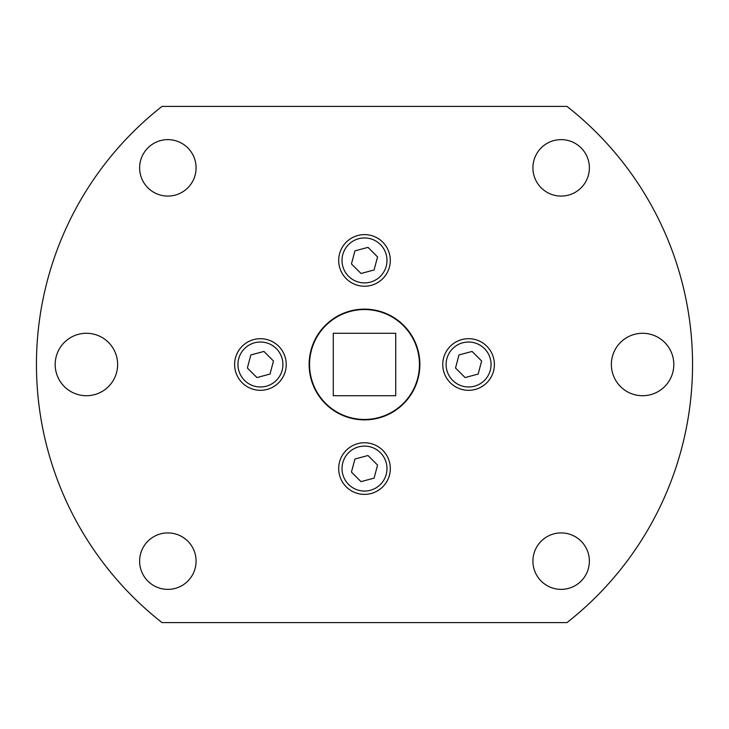 <?xml version="1.0" encoding="UTF-8"?>
<svg xmlns="http://www.w3.org/2000/svg" width="729" height="729" viewBox="0 0 729 729"><rect width="100%" height="100%" fill="white"/><g stroke="black" fill="none" stroke-linecap="round" stroke-linejoin="round"><path stroke-width="1.09" d="M395.719 395.719L333.281 395.719L333.281 333.281L395.719 333.281L395.719 395.719M566.971 106.388L162.029 106.388A328.05 328.05 171.1 0 0 162.029 622.612L566.971 622.612A328.05 328.05 171.1 0 0 566.971 106.388M419.868 364.5A55.368 55.368 -8.9 0 1 336.816 412.45A55.368 55.368 -8.9 0 1 336.816 316.55A55.368 55.368 -8.9 0 1 419.868 364.5M468.574 390.316A25.807 25.807 -8.9 0 1 446.221 351.597A25.807 25.807 -8.9 0 1 490.927 351.597A25.807 25.807 -8.9 0 1 468.574 390.316M390.307 260.426A25.807 25.807 -8.9 0 1 351.597 282.779A25.807 25.807 -8.9 0 1 351.597 238.073A25.807 25.807 -8.9 0 1 390.307 260.426M260.426 338.693A25.807 25.807 -8.9 0 1 282.779 377.403A25.807 25.807 -8.9 0 1 238.073 377.403A25.807 25.807 -8.9 0 1 260.426 338.693A25.807 25.807 -8.9 0 1 282.779 377.403A25.807 25.807 -8.9 0 1 238.073 377.403A25.807 25.807 -8.9 0 1 260.426 338.693M338.693 468.574A25.807 25.807 -8.9 0 1 377.403 446.221A25.807 25.807 -8.9 0 1 377.403 490.927A25.807 25.807 -8.9 0 1 338.693 468.574A25.807 25.807 -8.9 0 1 377.403 446.221A25.807 25.807 -8.9 0 1 377.403 490.927A25.807 25.807 -8.9 0 1 338.693 468.574M611.367 364.5A31.219 31.219 -8.9 0 1 642.595 333.281A31.219 31.219 -8.9 0 1 673.815 364.5A31.219 31.219 -8.9 0 1 642.595 395.719A31.219 31.219 -8.9 0 1 611.367 364.5M117.633 364.5A31.219 31.219 -8.9 0 1 86.405 395.719A31.219 31.219 -8.9 0 1 55.185 364.5A31.219 31.219 -8.9 0 1 86.405 333.281A31.219 31.219 -8.9 0 1 117.633 364.5M561.139 532.917A28.221 28.221 -8.9 0 1 585.587 575.254A28.221 28.221 -8.9 0 1 536.699 575.254A28.221 28.221 -8.9 0 1 561.139 532.917M532.917 167.861A28.221 28.221 -8.9 0 1 575.254 143.413A28.221 28.221 -8.9 0 1 575.254 192.301A28.221 28.221 -8.9 0 1 532.917 167.861M167.861 196.083A28.221 28.221 -8.9 0 1 143.413 153.746A28.221 28.221 -8.9 0 1 192.301 153.746A28.221 28.221 -8.9 0 1 167.861 196.083M196.083 561.139A28.221 28.221 -8.9 0 1 153.746 585.587A28.221 28.221 -8.9 0 1 153.746 536.699A28.221 28.221 -8.9 0 1 196.083 561.139M244.525 348.608A22.481 22.481 -8.9 0 1 282.141 358.686A22.481 22.481 -8.9 0 1 254.603 386.215A22.481 22.481 -8.9 0 1 244.525 348.608M270.003 374.05L256.927 377.567L247.368 367.999L250.849 354.95L263.925 351.442L273.484 361.01L270.003 374.05L256.927 377.567L247.368 367.999M348.608 452.682A22.481 22.481 -8.9 0 1 386.215 462.76A22.481 22.481 -8.9 0 1 358.677 490.289A22.481 22.481 -8.9 0 1 348.608 452.682M374.077 478.133L361.01 481.641L351.442 472.073L354.932 459.033L367.999 455.516L377.567 465.084L374.077 478.133L361.01 481.641L351.442 472.073M348.608 244.525A22.481 22.481 -8.9 0 1 386.215 254.603A22.481 22.481 -8.9 0 1 358.677 282.141A22.481 22.481 -8.9 0 1 348.608 244.525M374.077 269.976L361.01 273.484L351.442 263.925L354.932 250.876L367.999 247.368L377.567 256.927L374.077 269.976L361.01 273.484L351.442 263.925M452.682 348.608A22.481 22.481 -8.9 0 1 490.289 358.686A22.481 22.481 -8.9 0 1 462.76 386.215A22.481 22.481 -8.9 0 1 452.682 348.608M478.151 374.05L465.084 377.567L455.516 367.999L459.006 354.95L472.073 351.442L481.641 361.01L478.151 374.05L465.084 377.567L455.516 367.999M419.448 364.5A54.948 54.948 -8.9 0 1 364.5 419.457A54.948 54.948 -8.9 0 1 309.552 364.5A54.948 54.948 -8.9 0 1 364.5 309.552A54.948 54.948 -8.9 0 1 419.448 364.5"/></g></svg>
